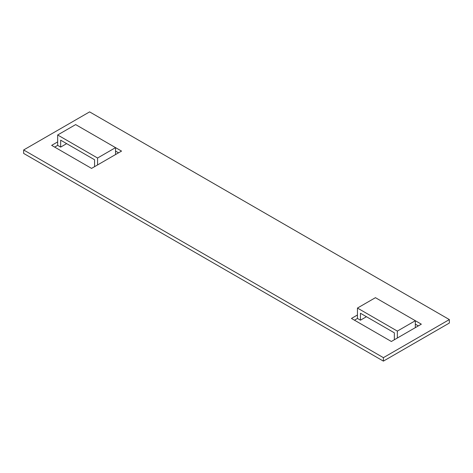 <?xml version="1.0" encoding="UTF-8"?>
<svg xmlns="http://www.w3.org/2000/svg" width="473" height="473" viewBox="0 0 473 473"><rect width="100%" height="100%" fill="white"/><g stroke="black" fill="none" stroke-linecap="round" stroke-linejoin="round"><path stroke-width="0.71" d="M357.452 314.983L351.457 318.447L391.354 341.482L415.335 327.635L415.335 320.712L397.35 331.094L357.452 308.059L357.452 318.447L360.45 320.18L360.45 313.256L394.352 332.826L394.352 339.75M415.335 327.635L421.337 324.176L375.438 297.677L357.452 308.059M397.35 338.018L397.35 331.094M366.445 316.715L360.45 320.18M94.565 166.667L94.565 159.744L60.662 140.174L60.662 147.097L57.665 145.365L57.665 134.982L97.562 158.017L97.562 164.941L91.567 168.4L51.663 145.365L57.665 141.9M66.658 143.632L60.662 147.097M57.665 134.982L75.65 124.594L115.548 147.629L115.548 154.553L97.562 164.941M115.548 154.553L121.543 151.094L115.548 147.629L97.562 158.017M23.65 149.959L23.65 153.423L383.396 361.118L383.396 357.659L23.65 149.959L89.604 111.882L449.35 319.577L383.396 357.659M449.35 319.577L449.35 323.041L383.396 361.118M118.546 152.82L115.548 151.094M54.667 147.097L57.665 145.365M415.335 324.176L418.333 325.903M357.452 318.447L354.454 320.18"/></g></svg>
